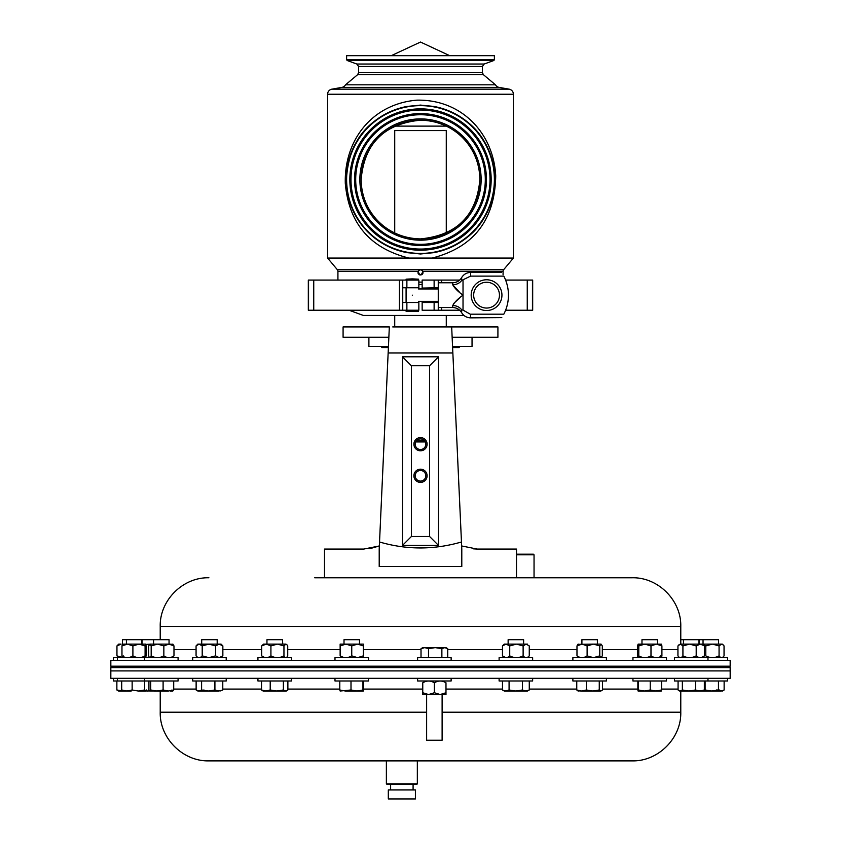 <?xml version="1.0" encoding="UTF-8"?>
<svg xmlns="http://www.w3.org/2000/svg" width="841" height="841" viewBox="0 0 841 841"><rect width="100%" height="100%" fill="white"/><g stroke="black" fill="none" stroke-linecap="round" stroke-linejoin="round"><path stroke-width="1.26" d="M479.854 179.543A59.354 59.354 0 0 0 420.5 120.189C454.087 120.747 479.549 146.544 479.854 179.543A59.354 59.354 0 0 0 420.5 120.189A59.354 59.354 0 0 0 361.146 179.543C364.279 143.527 384.064 123.743 420.5 120.189A59.354 59.354 0 0 0 361.146 179.543A59.354 59.354 0 0 0 420.5 238.897A59.354 59.354 0 0 0 479.854 179.543C476.742 215.527 456.957 235.312 420.5 238.897C386.902 238.35 361.441 212.51 361.146 179.543M420.5 253.425A73.882 73.882 0 0 0 494.382 179.543A73.882 73.882 0 0 0 420.5 105.651A73.882 73.882 0 0 0 346.618 179.543A73.882 73.882 0 0 0 420.5 253.425M433.767 252.668L420.5 253.993L407.233 252.668A74.323 74.323 0 0 1 407.233 106.418L420.5 105.093L433.767 106.418A74.323 74.323 0 0 1 433.767 252.668C471.822 243.333 492.164 218.954 494.823 179.543L494.739 176.137C490.913 138.702 470.592 115.469 433.767 106.418M407.233 106.418C367.79 116.216 347.459 141.782 346.271 183.117L345.294 183.359C344.085 139.795 372.437 103.958 416.737 100.163C461.877 99.143 493.667 133.677 495.717 175.906C494.929 220.006 473.725 247.391 432.085 258.071L327.601 258.071L337.315 269.656L503.685 269.656L513.399 258.071L432.085 258.071M503.076 274.786L503.076 271.328A2.597 2.597 0 0 1 503.685 269.656M418.177 271.328C419.722 269.404 421.267 269.404 422.823 271.328C421.278 275.974 419.722 275.974 418.177 271.328L337.924 271.328A2.597 2.597 0 0 0 337.315 269.656M337.924 271.328L337.924 280.074M513.399 258.071L513.399 94.245A5.162 5.162 0 0 0 509.131 89.157L499.081 87.39L341.919 87.39L331.869 89.157A5.162 5.162 0 0 0 327.601 94.245L327.601 258.071M408.915 258.071C370.04 248.305 348.826 223.401 345.294 183.359M499.081 87.39A5.162 5.162 0 0 1 495.475 84.815L345.525 84.815A5.162 5.162 0 0 1 341.919 87.39M494.382 59.722L494.382 55.674L346.618 55.674L346.618 59.722L494.382 59.722L493.846 60.499L347.154 60.499L346.618 59.722M419.091 270.276L417.935 272.19M418.009 273.104L418.261 273.724M418.334 273.84L419.396 274.776M419.648 274.881L421.078 274.954M422.298 274.292L422.928 273.314M423.076 272.274L422.508 270.823M394.576 249.188L407.233 252.668M388.384 347.585L381.793 347.585L381.793 346.45M459.207 346.45L459.207 347.585L452.616 347.585M446.277 315.459L446.277 326.939L451.67 326.939L392.747 326.939M446.277 326.939L448.253 326.939M349.026 310.224L363.417 315.459L463.969 315.459M406.087 310.224L406.087 311.296L418.482 311.296L418.482 310.224M438.256 302.518L438.256 310.224L434.124 310.224L434.124 302.518L438.256 302.518L438.256 287.78L422.15 288.085M406.087 280.074L406.087 279.159L418.482 279.159L412.447 278.897M412.279 295.149C419.638 287.801 419.638 287.801 412.279 295.149C419.638 287.801 419.638 287.801 412.279 295.149C419.638 302.508 419.638 302.508 412.279 295.149C419.638 302.508 419.638 302.508 412.279 295.149M422.15 302.213L422.15 310.224L434.124 310.224M452.71 305.535L452.71 307.533C456.6 307.669 459.585 309.383 461.646 312.694L461.646 309.856A10.323 8.652 0 0 0 452.71 305.535C454.624 302.098 458.072 298.639 463.023 295.149C458.072 291.659 454.624 288.2 452.71 284.763L459.838 292.552M501.94 295.149A15.38 15.38 0 0 1 486.561 310.529A15.38 15.38 0 0 1 471.181 295.149A15.38 15.38 0 0 1 486.561 279.769A15.38 15.38 0 0 1 501.94 295.149M473.662 295.149A12.899 12.899 0 0 0 486.561 308.048A12.899 12.899 0 0 0 499.459 295.149A12.899 12.899 0 0 0 486.561 282.25A12.899 12.899 0 0 0 473.662 295.149M501.793 317.614L470.582 317.856L470.582 314.187L503.801 314.187C500.994 319.044 500.994 319.044 503.801 314.187C500.994 319.044 500.994 319.044 503.801 314.187A41.293 41.293 0 0 0 503.801 276.121C500.994 271.254 500.994 271.254 503.801 276.121C500.994 271.254 500.994 271.254 503.801 276.121L470.582 276.121L461.646 280.442L463.023 280.19L463.023 310.108L470.277 314.177M422.15 288.957L422.15 280.074L438.256 280.074L438.256 287.78M459.838 297.746L453.593 303.612M461.646 309.856L463.023 310.108M501.635 272.442L470.582 272.442C466.681 272.568 463.706 274.292 461.646 277.604L461.646 280.442A10.323 8.652 0 0 1 452.71 284.763L452.71 282.765L438.256 282.765M441.578 307.533L441.578 310.224L438.256 310.224M438.256 280.074L459.649 280.074M505.599 280.074L532.679 280.074L532.679 310.224L505.599 310.224M441.578 310.224L459.649 310.224M399.422 280.074L308.321 280.074L308.321 310.224L399.422 310.224L399.422 280.074L418.85 280.074L418.85 287.78L402.744 287.78L402.744 280.074M402.744 310.224L402.744 302.518L406.876 302.518L406.876 310.224L399.422 310.224M406.876 310.224L418.85 310.224L418.85 302.518L406.876 302.518M418.85 302.518L418.85 301.341M418.85 288.957L418.85 287.78M402.744 287.78L402.744 302.518M422.15 301.341L422.15 302.518L434.124 302.518M391.286 55.674L420.5 42.05L449.714 55.674M446.277 233.01L446.277 130.586L394.723 130.586L394.723 233.01M394.723 315.459L394.723 326.939M446.361 126.118L394.639 126.118M427.102 444.206A6.602 6.602 0 0 0 420.5 437.593A6.602 6.602 0 0 0 413.898 444.206A6.602 6.602 0 0 0 420.5 450.808A6.602 6.602 0 0 0 427.102 444.206M425.809 444.206A5.309 5.309 0 0 0 420.5 438.897A5.309 5.309 0 0 0 415.191 444.206A5.309 5.309 0 0 0 420.5 449.504A5.309 5.309 0 0 0 425.809 444.206M425.809 475.785A5.309 5.309 0 0 0 420.5 470.487A5.309 5.309 0 0 0 415.191 475.785A5.309 5.309 0 0 0 420.5 481.094A5.309 5.309 0 0 0 425.809 475.785M427.102 475.785A6.602 6.602 0 0 0 420.5 469.183A6.602 6.602 0 0 0 413.898 475.785A6.602 6.602 0 0 0 420.5 482.398A6.602 6.602 0 0 0 427.102 475.785M388.952 335.181L388.857 337.262L343.086 337.262L343.086 326.939L389.33 326.939L379.354 545.956L363.733 549.078L324.5 549.078L324.5 577.767M516.5 554.198L533.425 554.198L534.046 554.818L534.046 577.767L516.5 577.767L516.5 549.078L477.267 549.078L461.646 545.956L461.467 541.993L461.793 549.078L461.467 541.993C433.988 549.93 406.676 549.93 379.533 541.993L379.207 549.078L379.533 541.993M379.207 566.477L461.793 566.54L461.793 549.078M473.462 548.847L477.267 549.078M369.325 548.605L371.386 548.227M371.47 548.206L379.354 545.956M379.207 566.54L379.207 549.078M452.09 336.179L452.143 337.262L497.914 337.262L497.914 326.939L451.67 326.939L461.467 541.993M402.482 356.815L438.518 356.815L438.518 545.42L402.482 545.42L402.482 356.815L411.417 365.751L411.417 536.484L429.583 536.484L429.583 365.751L411.417 365.751M402.482 545.42L411.417 536.484M438.518 356.815L429.583 365.751M438.518 545.42L429.583 536.484M388.857 337.262L388.153 352.747M451.67 326.939L451.89 331.638M388.437 346.45L368.894 346.45L368.894 337.262M452.563 346.45L472.043 346.45L472.043 337.262M208.894 577.767C182.886 577.105 159.548 600.442 160.221 626.45L680.779 626.45C681.452 600.442 658.114 577.105 632.106 577.767L314.702 577.767M730.167 660.343L110.833 660.343L110.833 666.188L730.167 666.188L730.167 660.343M349.414 667.092C339.722 666.713 341.278 666.524 354.093 666.545L359.496 667.039M432.032 667.123C422.34 666.829 423.896 666.629 436.71 666.514L442.114 666.966M513.536 667.134C503.843 666.945 505.399 666.734 518.203 666.503L523.617 666.881M587.312 667.113C577.609 667.05 579.165 666.86 591.98 666.524L597.383 666.787M647.381 667.071C637.678 667.144 639.234 666.976 652.038 666.566L657.452 666.703M688.884 667.008C679.181 667.207 680.737 667.081 693.541 666.629L698.955 666.629M708.448 666.924L718.519 666.566L718.519 667.607M266.954 666.818L270.182 666.503C283.291 666.703 286.297 666.913 279.212 667.134M207.117 666.966C197.425 666.514 198.981 666.408 211.795 666.661L217.199 667.123M158.97 666.881C149.278 666.44 150.844 666.398 163.648 666.745L169.052 667.134M131.827 666.787L141.908 667.113M534.046 554.818L516.5 554.818M688.674 670.918L730.167 670.918L730.167 667.607L110.833 667.607L110.833 670.918L688.674 670.918M426.629 712.201L160.221 712.201C159.548 738.209 182.875 761.547 208.894 760.884L632.106 760.884L417.336 760.884L417.336 783.844L386.376 783.844L386.376 760.884L209.851 760.884M110.833 678.309L730.167 678.309L730.167 670.918L110.833 670.918L110.833 678.309M417.336 783.844L416.726 784.453L386.997 784.453L386.376 783.844M416.179 441.115L424.821 441.115M425.304 441.945L415.696 441.945M416.863 440.337L424.137 440.337M666.482 678.309L666.482 680.989L632.947 680.989L632.947 678.309M666.482 660.343L666.482 657.662L632.947 657.662L632.947 660.343M727.549 660.343L727.549 657.662L674.45 657.662L674.45 660.343M178.082 660.343L178.082 657.662L113.451 657.662L113.451 660.343M226.218 660.343L226.218 657.662L192.694 657.662L192.694 660.343M291.459 660.343L291.459 657.662L257.935 657.662L257.935 660.343M368.516 660.343L368.516 657.662L334.991 657.662L334.991 660.343M451.133 660.343L451.133 657.662L417.609 657.662L417.609 660.343M532.637 660.343L532.637 657.662L499.112 657.662L499.112 660.343M606.414 660.343L606.414 657.662L572.879 657.662L572.879 660.343M727.549 678.309L727.549 680.989L674.45 680.989L674.45 678.309M178.082 678.309L178.082 680.989L113.451 680.989L113.451 678.309M226.218 678.309L226.218 680.989L192.694 680.989L192.694 678.309M291.459 678.309L291.459 680.989L257.935 680.989L257.935 678.309M368.516 678.309L368.516 680.989L334.991 680.989L334.991 678.309M451.133 678.309L451.133 680.989L417.609 680.989L417.609 678.309M532.637 678.309L532.637 680.989L499.112 680.989L499.112 678.309M606.414 678.309L606.414 680.989L572.879 680.989L572.879 678.309M444.447 647.644L440.242 648.663M443.985 647.633L433.557 647.633M447.738 648.663L445.982 647.633L422.771 647.633L421.015 648.663L424.758 647.633L428.511 648.663L435.196 647.633L441.872 648.663L444.805 647.633L447.738 648.663L447.738 657.662M421.015 648.663L421.015 657.662M428.511 648.663L428.511 657.662M441.872 648.663L441.872 657.662M442.114 694.54L442.114 740.238L426.629 740.238L426.629 694.54M440.179 694.54L422.76 694.54L440.179 694.54L445.982 692.742L445.982 682.787C442.145 680.443 438.277 680.443 434.377 682.787C430.539 680.443 426.671 680.443 422.76 682.787C422.76 680.443 422.76 680.443 422.76 682.787L422.76 692.742L428.574 694.54L434.377 692.742L440.179 694.54L445.982 694.456M434.377 692.742L434.377 682.787M445.982 692.742L445.982 694.54L445.982 692.742M445.982 682.787C445.982 680.443 445.982 680.443 445.982 682.787M445.982 694.54L442.776 694.54M422.76 694.54L422.76 693.373M158.486 691.018L145.882 690.955M138.187 691.018L132.142 689.988L126.917 691.018L121.693 689.988L122.702 691.018M149.54 690.913L147.49 691.018M142.045 644.111L142.045 639.696L169.052 639.696L169.052 644.111M131.217 691.018L118.613 691.018L116.867 689.988L116.867 680.989M122.281 690.839L116.867 689.988M122.513 639.696L141.908 639.696L141.908 644.111M144.957 690.524L146.649 689.988L145.766 691.018L144.631 689.988L138.387 691.018L141.414 691.018M121.693 689.988L121.693 680.989M132.142 689.988L132.142 680.989M144.631 689.988L144.631 680.989M145.64 691.018L138.387 691.018M170.387 691.018L172.815 691.018L170.387 691.018M171.921 689.988L172.815 691.018L173.709 689.988L168.41 691.018L156.91 691.018L150.707 689.988L150.707 680.989M150.707 689.988L149.814 691.018L148.92 689.988L148.92 680.989M173.709 689.988L173.709 680.989M168.41 691.018L163.101 689.988L163.101 680.989M163.101 689.988L156.91 691.018M218.849 691.018L214.918 689.988L208.253 691.018L218.849 691.018L222.781 689.988L220.058 691.018M201.598 680.989L201.598 689.988L208.253 691.018L197.856 691.018L196.132 689.988L196.132 680.989M199.359 690.987L210.66 691.018M222.781 689.988L222.781 680.989M214.918 689.988L214.918 680.989M201.598 689.988L198.865 691.018L196.132 689.988M200.063 691.018L203.995 689.988M201.714 645.404L201.714 639.696L217.199 639.696L217.199 644.111M261.519 689.988L263.096 691.018L265.861 691.018L261.519 689.988L261.519 680.989M287.874 680.989L287.874 689.988L286.297 691.018L263.769 691.018M287.012 690.608L285.635 691.018L283.385 689.988L283.385 680.989M283.385 689.988L276.794 691.018L270.213 689.988L270.213 680.989M270.213 689.988L265.861 691.018M266.954 644.111L266.954 639.696L282.439 639.696L282.765 644.111L271.433 644.111L277.435 644.111L270.918 645.909L266.292 644.111L263.559 644.111L271.433 644.111M363.711 680.989L363.333 691.018L345.399 691.018L339.796 689.988L340.163 691.018M339.796 689.988L339.796 680.989M363.333 691.018L362.955 689.988L356.983 691.018L351.002 689.988L340.153 691.018M362.955 689.988L362.955 680.989M351.002 689.988L351.002 680.989M344.011 644.111L344.011 639.696L359.496 639.696L359.496 644.111M529.273 680.989L529.273 689.988L527.475 691.018L504.274 691.018L502.476 689.988L502.476 680.989M529.273 689.988L525.867 691.018L522.471 689.988L522.471 680.989M522.471 689.988L515.775 691.018L509.078 689.988L509.078 680.989M509.078 689.988L505.777 691.018L502.476 689.988M508.132 644.111L508.132 639.696L523.617 639.696L523.617 644.111M581.194 691.018L577.683 690.808M602.534 680.989L602.534 689.988L600.894 691.018L581.562 691.018L576.758 689.988L576.758 680.989M600.894 691.018L599.265 689.988L599.265 680.989M599.265 689.988L592.821 691.018L586.377 689.988L586.377 680.989M586.377 689.988L581.562 691.018M576.758 689.988L578.398 691.018M581.909 644.111L581.909 639.696L597.383 639.696L597.383 644.111M661.31 691.018L661.573 689.988L655.906 691.018L650.24 689.988L644.311 691.018L638.382 689.988L638.119 691.018L643.912 691.018M637.867 690.051L644.311 691.018L638.119 691.018L637.867 690.051L638.098 691.018M638.382 689.988L638.382 680.989M637.856 689.988L637.856 680.989M661.32 691.018L644.311 691.018M650.24 689.988L650.24 680.989M661.573 689.988L661.573 680.989M641.977 644.553L641.977 639.696L657.452 639.696L657.452 644.111M701.468 690.882L704.348 689.988L699.912 691.018L695.486 689.988L688.916 691.018L682.356 689.988L680.222 691.018L678.077 689.988L678.077 680.989M702.214 691.018L679.612 691.018L678.151 690.051M682.356 689.988L682.356 680.989M695.486 689.988L695.486 680.989M704.348 689.988L704.348 680.989M680.779 639.696L698.955 639.696L698.955 644.111M724.133 680.989L724.133 689.988L722.387 691.018L718.456 689.988L711.78 691.018L705.105 689.988L705.105 680.989M718.456 689.988L718.456 680.989M705.105 689.988L703.391 690.692M724.133 689.988L721.294 691.018L701.268 691.018M709.783 691.018L720.863 690.997M716.448 689.988L720.285 691.018M703.076 639.696L718.519 639.696L718.519 644.111M719.307 689.988L718.298 691.018L717.289 689.988M718.298 691.018L711.055 691.018M699.092 644.111L699.092 639.696L703.044 639.696L703.044 644.111M149.603 644.217L145.472 644.427M144.168 656.989L149.624 657.567M150.329 657.452L151.296 657.231M118.728 644.111L121.093 644.111L116.952 645.909L118.728 644.111M120.063 657.546L116.952 655.864L116.952 645.909M122.408 644.311L125.761 644.111M116.952 655.864L122.408 657.473M122.881 657.305L123.827 656.853M123.606 644.111L127.433 644.111L121.966 645.909L122.607 644.111M138.996 644.111L145.724 644.111L145.094 645.909L138.996 644.111L132.899 645.909L127.433 644.111L138.996 644.111M141.908 657.599L146.366 655.864L146.366 645.909L145.22 645.268M123.249 655.864C122.828 658.209 122.397 658.209 121.966 655.864L121.966 645.909M121.966 655.864C125.582 658.209 129.22 658.209 132.899 655.864L132.899 645.909M132.899 655.864C136.957 658.209 141.025 658.209 145.094 655.864L145.094 645.909M152.536 644.111L157.519 644.111L151.18 645.909L149.908 644.111L152.536 644.111M172.72 644.111L173.982 645.909L168.915 644.111L173.141 644.332M157.519 644.111L168.915 644.111L163.848 645.909L157.519 644.111M149.908 644.111L148.647 645.909L148.647 655.864C149.477 658.209 150.329 658.209 151.18 655.864L151.18 645.909M151.18 655.864C155.364 658.209 159.59 658.209 163.848 655.864C167.233 658.209 170.607 658.209 173.982 655.864L173.982 645.909M173.982 655.864L171.953 656.989M153.577 656.937L153.577 657.662L150.676 656.989M163.848 655.864L163.848 645.909M216.526 644.111L199.685 644.111L201.556 644.627M201.052 644.111L201.714 644.774L204.941 644.774M196.069 645.909L197.845 644.111L199.138 644.111L196.069 645.909L196.069 655.864C198.098 658.209 200.147 658.209 202.208 655.864L208.904 657.662L215.601 655.864L219.228 657.662L222.854 655.864L222.854 645.909L219.228 644.111L215.601 645.909L208.904 644.111L221.067 644.111L222.854 645.909M199.138 644.111L208.904 644.111L202.208 645.909L199.138 644.111M222.854 655.864L219.522 657.651M201.714 657.073L199.391 657.651M202.208 655.864L202.208 645.909M215.601 655.864L215.601 645.909M285.845 644.111L286.802 644.605L285.845 644.111L283.953 645.909L277.435 644.111L285.845 644.111M264.347 657.326L261.667 655.864C264.726 658.209 267.806 658.209 270.918 655.864C275.228 658.209 279.569 658.209 283.953 655.864C285.215 658.209 286.476 658.209 287.727 655.864L287.727 645.909L286.802 644.605M261.667 655.864L261.667 645.909L263.559 644.111L264.347 644.458M270.918 655.864L270.918 645.909M266.292 644.111L261.667 645.909M283.953 655.864L283.953 645.909M360.158 644.111L340.142 644.111L357.562 644.111L351.748 645.909L345.945 644.111L340.142 645.909L340.142 644.111L340.142 655.864C340.142 658.209 340.142 658.209 340.142 655.864C343.98 658.209 347.848 658.209 351.748 655.864L351.748 645.909M351.748 655.864L357.562 657.662L363.365 655.864L363.365 657.578M363.365 657.662L363.365 645.909L357.562 644.111L363.365 644.111L363.365 645.278M344.011 657.662L340.142 655.864M522.156 644.111L526.193 644.111L523.123 645.909L516.427 644.111L522.156 644.111L508.805 644.111M506.103 644.111L516.427 644.111L509.73 645.909L506.103 644.111L502.476 645.909L504.264 644.111L506.103 644.111M526.193 644.111L527.486 644.111L526.193 644.111L529.262 645.909L529.262 655.864C527.202 658.209 525.152 658.209 523.123 655.864L523.123 645.909M505.809 657.651L502.476 655.864L502.476 645.909M502.476 655.864C504.894 658.209 507.312 658.209 509.73 655.864L509.73 645.909M509.73 655.864C514.156 658.209 518.624 658.209 523.123 655.864M525.94 657.651L523.617 657.073M598.424 644.111L601.052 644.111L599.78 645.909L593.441 644.111L598.424 644.111M579.007 656.989L576.979 655.864C580.353 658.209 583.728 658.209 587.113 655.864L593.441 657.662L599.78 655.864L601.052 657.662L602.314 655.864L602.314 645.909L601.052 644.111M577.82 644.332L593.441 644.111L587.113 645.909L582.046 644.111L576.979 645.909L578.24 644.111M576.979 655.864L576.979 645.909M587.113 655.864L587.113 645.909M599.78 655.864L599.78 645.909M661.278 644.111L661.909 645.909L656.453 644.111L661.383 644.174M644.889 644.111L656.453 644.111L650.987 645.909L644.889 644.111L638.151 644.111L644.889 644.111L638.792 645.909L638.151 644.111L637.52 645.909L637.52 655.864C637.941 658.209 638.361 658.209 638.792 655.864L638.792 645.909M641.977 657.599L638.655 656.506M638.655 645.268L641.462 644.269M638.792 655.864C642.86 658.209 646.918 658.209 650.987 655.864L650.987 645.909M650.987 655.864C654.603 658.209 658.24 658.209 661.909 655.864L661.909 645.909M661.909 655.864C661.489 658.209 661.068 658.209 660.637 655.864M702.824 644.111L704.485 645.909L700.343 644.111L712.432 644.111L705.799 645.909L703.044 644.332M678.74 644.973L680.432 644.111L677.941 645.909L677.941 655.864C679.591 658.209 681.252 658.209 682.924 655.864L682.924 645.909L680.432 644.111L700.343 644.111L696.201 645.909L689.557 644.111L682.924 645.909M682.924 655.864C687.349 658.209 691.775 658.209 696.201 655.864L696.201 645.909M696.201 655.864C698.934 658.209 701.699 658.209 704.485 655.864L704.485 645.909M704.485 655.864L701.373 657.546M722.272 644.111L723.26 644.984M705.799 645.909L705.799 655.864C710.225 658.209 714.64 658.209 719.066 655.864C720.716 658.209 722.377 658.209 724.048 655.864L724.048 645.909L723.292 645.015L721.557 644.111L719.066 645.909L712.432 644.111L721.557 644.111M703.486 644.774L704.106 644.774M719.066 655.864L719.066 645.909M720.937 657.546L718.519 657.452M388.311 798.95L415.401 798.95L415.401 789.92L388.311 789.92L388.311 798.95M413.089 789.92L413.089 784.453M390.623 789.92L390.623 784.453M420.5 118.907A60.636 60.636 0 0 1 481.136 179.543A60.636 60.636 0 0 1 420.5 240.169A60.636 60.636 0 0 1 359.864 179.543A60.636 60.636 0 0 1 420.5 118.907M420.5 244.342A64.799 64.799 0 0 0 485.299 179.543A64.799 64.799 0 0 0 420.5 114.744A64.799 64.799 0 0 0 355.701 179.543A64.799 64.799 0 0 0 420.5 244.342M486.056 179.543A65.556 65.556 0 0 1 420.5 245.099A65.556 65.556 0 0 1 354.944 179.543A65.556 65.556 0 0 1 420.5 113.987A65.556 65.556 0 0 1 486.056 179.543M486.445 179.543A65.945 65.945 0 0 1 420.5 245.488A65.945 65.945 0 0 1 354.555 179.543A65.945 65.945 0 0 1 420.5 113.598A65.945 65.945 0 0 1 486.445 179.543M350.981 179.543A69.519 69.519 0 0 1 420.5 110.024A69.519 69.519 0 0 1 490.019 179.543A69.519 69.519 0 0 1 420.5 249.062A69.519 69.519 0 0 1 350.981 179.543M420.5 109.635A69.908 69.908 0 0 0 350.592 179.543A69.908 69.908 0 0 0 420.5 249.451A69.908 69.908 0 0 0 490.408 179.543A69.908 69.908 0 0 0 420.5 109.635M420.5 108.867A70.665 70.665 0 0 1 491.165 179.543A70.665 70.665 0 0 1 420.5 250.208A70.665 70.665 0 0 1 349.835 179.543A70.665 70.665 0 0 1 420.5 108.867M495.717 175.906L494.739 176.137M418.85 282.134L422.15 282.134M503.076 271.328L422.823 271.328M422.15 284.573L418.85 284.573M513.399 94.245L327.601 94.245M509.131 89.157L331.869 89.157M482.429 66.471L358.571 66.471L356.857 64.032L484.143 64.032L482.429 66.471L482.429 72.662L483.365 74.66L357.635 74.66L345.525 84.815M482.429 72.662L358.571 72.662L357.635 74.66M434.124 287.78L434.124 280.074M470.582 272.442L470.582 276.121M441.578 280.074L441.578 282.765M527.254 280.074L527.254 310.224M532.448 280.074L532.448 310.224M308.552 280.074L308.552 310.224M313.746 280.074L313.746 310.224M406.876 280.074L406.876 287.78M452.857 352.957L388.143 352.957M340.142 649.567L287.727 649.567M261.667 649.567L222.854 649.567M196.069 649.567L173.982 649.567M677.941 649.567L661.909 649.567M637.52 649.567L602.314 649.567M576.979 649.567L529.262 649.567M502.476 649.567L447.738 649.567M421.015 649.567L363.365 649.567M442.114 712.201L680.779 712.201L680.779 691.018M173.709 689.084L196.132 689.084M222.781 689.084L261.519 689.084M287.874 689.084L339.796 689.084M363.711 689.084L422.76 689.084M445.982 689.084L502.476 689.084M529.273 689.084L576.758 689.084M602.534 689.084L637.856 689.084M661.573 689.084L678.077 689.084M483.365 74.66L495.475 84.815M484.143 64.032L493.846 60.499M356.857 64.032L347.154 60.499M358.571 66.471L358.571 72.662M418.482 280.074L418.482 279.159M438.256 288.957L418.482 288.957L418.482 287.78M418.482 302.518L418.482 301.341L438.256 301.341M470.582 317.856C466.681 317.73 463.706 316.006 461.646 312.694M452.71 282.765C456.6 282.639 459.585 280.915 461.646 277.604M452.71 307.533L438.256 307.533M406.087 302.518L406.087 287.78M412.111 278.897L406.087 279.159M680.779 626.45L680.779 644.111M698.955 667.281L703.044 667.134M718.519 666.598L730.167 666.188M151.59 667.607L141.908 667.27M126.423 666.734L110.833 666.188M160.221 626.45L160.221 639.696M682.871 655.938L683.47 656.695M160.221 712.201L160.221 691.018M680.779 712.201C681.452 738.209 658.125 761.547 632.106 760.884M707.975 660.343L707.975 657.662M117.404 660.343L117.404 657.662M144.547 660.343L144.547 657.662M707.975 680.989L707.975 678.309M117.404 680.989L117.404 678.309M144.547 680.989L144.547 678.309M442.114 667.607L442.114 666.64M426.629 667.607L426.629 666.661M122.481 639.696L122.481 644.111M122.481 666.598L122.481 667.607M141.908 667.05L141.908 667.607M126.423 639.696L126.423 644.111M126.423 666.524L126.423 667.607M169.052 666.976L169.052 667.607M153.577 639.696L153.577 644.111M153.577 666.503L153.577 667.607M217.199 666.902L217.199 667.607M201.714 656.369L201.714 657.662M201.714 666.514L201.714 667.607M282.439 656.579L282.439 657.662M282.439 666.808L282.439 667.607M266.954 666.545L266.954 667.607M359.496 666.724L359.496 667.607M344.011 666.598L344.011 667.607M523.617 656.369L523.617 657.662M523.617 666.577L523.617 667.607M508.132 657.073L508.132 657.662M508.132 666.745L508.132 667.607M597.383 666.524L597.383 667.607M581.909 666.839L581.909 667.607M657.452 666.503L657.452 667.607M641.977 666.924L641.977 667.607M698.955 666.503L698.955 667.607M683.47 639.696L683.47 644.111M683.47 656.138L683.47 657.662M683.47 667.008L683.47 667.607M703.044 667.071L703.044 667.607M718.519 656.138L718.519 657.662"/></g></svg>
